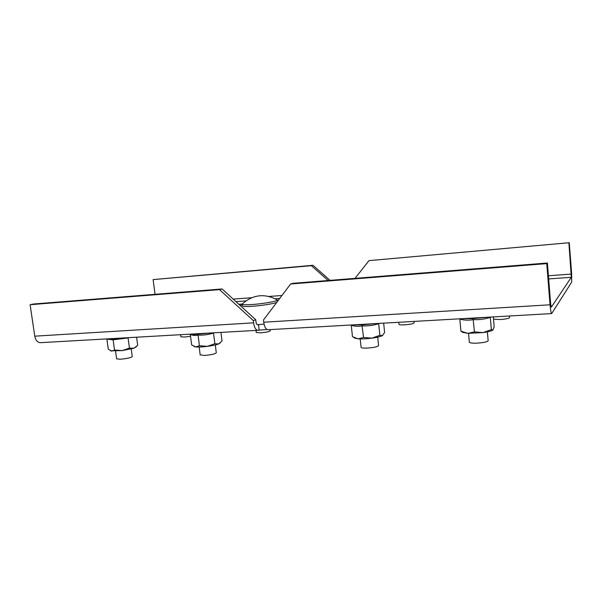 <?xml version="1.0" encoding="UTF-8"?>
<svg xmlns="http://www.w3.org/2000/svg" width="602" height="602" viewBox="0 0 602 602"><rect width="100%" height="100%" fill="white"/><g stroke="black" fill="none" stroke-linecap="round" stroke-linejoin="round"><path stroke-width="0.9" d="M569.266 242.719L368.996 260.628L569.266 242.719L571.644 273.579L571.682 282.135L551.673 313.582C551.071 313.108 550.521 310.173 550.047 304.785L546.744 263.616L290.631 283.986L292.85 283.324L547.391 263.014L546.744 263.616M253.608 322.838L34.773 336.172L30.1 304.702L219.527 289.637L253.344 320.625L253.608 322.838C254.33 327.496 255.745 329.986 257.844 330.302L266.934 329.467M242.23 304.755L240.093 305.425M238.821 304.266L242.177 304.025M253.344 320.625L255.745 319.752L256 321.95C256.271 323.703 256.806 324.636 257.596 324.756L264.052 324.117M568.905 243.05L571.306 277.296L551.334 307.155L550.664 303.89L547.391 263.014M258.499 324.448L259.153 329.911M550.047 304.785L263.736 322.22C264.459 326.901 265.843 329.407 267.898 329.73L268.04 329.723M34.773 336.172C35.616 340.28 37.49 342.455 40.387 342.681L40.582 342.673M263.736 322.22L263.473 320.001L290.631 283.986M219.527 289.637L222.108 288.968L33.479 304.018L30.1 304.702M222.108 288.968L255.745 319.752M368.996 260.628L355.029 278.365M311.377 265.693L153.111 279.606L312.95 265.286L311.377 265.693L328.18 280.502M330.054 280.351L312.95 265.286M153.111 279.606L155.053 294.318M131.221 348.987L132.244 356.504C131.228 357.701 127.142 358.619 119.979 359.259L116.615 358.754M117.48 338.294L107.322 338.873L109.496 339.408L112.529 339.016L113.116 339.852L114.523 350.033L122.206 350.605L129.453 348.099L128.068 337.94L113.116 339.852L106.893 339.144L108.292 349.175L111.596 351.132L114.523 350.033M136.586 337.21L137.692 345.382L133.81 348.257L129.453 348.099M131.71 337.481L128.053 337.692M136.421 346.669L133.81 348.257L122.206 350.605L110.527 350.8M108.232 339.174L106.772 338.903M112.529 339.016L125.314 337.85M215.305 344.931L216.276 352.727C215.426 353.938 211.445 354.849 204.326 355.451L200.173 354.841M190.541 336.285L184.227 337.067L180.871 336.721M276.769 302.37C274.121 303.656 261.659 305.665 252.321 306.283C246.406 306.666 243.095 306.576 242.388 306.012L242.358 305.793M242.147 304.07C252.795 294.611 264.406 293.174 276.973 299.766L277.259 299.947C278.741 300.992 263.714 303.754 252.11 304.522C246.195 304.913 242.884 304.83 242.177 304.281L242.365 303.852M270.08 329.61L270.215 330.761C269.5 331.642 266.182 332.342 260.26 332.846L256.234 332.432M377.702 337.143L378.568 345.503C377.921 346.714 374.12 347.572 367.175 348.099C363.593 348.227 361.569 348.001 361.102 347.429L361.08 347.256M509.36 315.99L509.503 317.638C508.976 318.473 505.868 319.098 500.187 319.527L493.512 319.165M413.995 321.423L414.131 322.853C413.559 323.718 410.376 324.38 404.589 324.832C401.241 324.99 399.374 324.839 398.991 324.388L398.976 324.297M487.364 331.89L488.147 340.687C487.552 341.846 483.865 342.666 477.077 343.132C472.472 343.29 469.899 342.997 469.349 342.26L469.334 342.139M191.007 334.11L193.189 334.599L197.539 334.2L198.066 335.081L199.42 345.744L207.344 346.353L214.846 343.734L213.514 333.087C208.495 334.667 203.341 335.329 198.066 335.081C195.552 335.758 192.964 335.532 190.3 334.403L191.647 344.916L195.71 346.933L199.42 345.744M220.949 332.409L222.01 340.965L218.661 343.938L214.846 343.734M216.697 332.65L213.507 332.831M220.272 342.929L218.661 343.938C216.163 344.863 212.386 345.668 207.344 346.353C202.287 346.993 198.412 347.181 195.71 346.933L193.964 346.421M191.564 334.268L190.811 334.118M197.539 334.2L210.745 332.989M461.606 318.706L473.067 318.586L474.444 331.875L483.082 332.59L491.36 329.603L490.284 317.374C484.745 319.173 479.094 319.918 473.338 319.609C468.853 320.482 464.345 320.317 459.815 319.105L460.929 331.16L467.799 333.357L474.444 331.875M493.309 316.908L494.174 326.713L492.94 329.979L491.36 329.603M491.571 317.006L490.291 317.073M462.17 331.792L460.929 331.16M492.887 330.031L492.887 330.031C491.661 330.995 488.395 331.845 483.082 332.59L467.799 333.357L462.675 332.319M473.067 318.586L487.522 317.231M352.584 324.914L361.93 324.884L363.54 337.466L371.901 338.143L379.877 335.299L378.681 323.71C373.345 325.419 367.89 326.133 362.314 325.848C358.672 326.645 354.992 326.45 351.259 325.268L352.479 336.699L358.145 338.828L363.54 337.466M383.655 323.146L384.603 332.447L382.443 335.6L379.877 335.299M380.803 323.312L378.681 323.432M382.842 335.299L382.443 335.6C380.712 336.556 377.206 337.406 371.901 338.143C366.505 338.828 361.922 339.054 358.145 338.828L354.646 338.008M361.93 324.884L375.904 323.59M279.719 298.457L275.219 298.78M245.834 300.917L235.946 301.632M257.814 324.711L257.423 324.734M571.306 277.296L548.663 278.937M571.29 274.083L548.414 275.776M281.947 295.499L269.026 296.455M251.561 297.742L233.185 299.104M203.002 333.425L191.85 334.065M480.351 317.645L465.677 318.481M368.447 324.011L355.255 324.764M551.673 313.582L267.898 329.73M257.844 330.302L40.387 342.681M116.637 358.95L115.569 351.214M200.195 355.037L199.179 347.03M180.886 336.834L180.615 334.704M242.177 304.281L242.388 306.012M277.281 300.142L277.439 301.482M256.241 332.545L255.993 330.415M361.102 347.429L360.199 338.911M398.991 324.388L398.78 322.288M469.349 342.26L468.537 333.388M194.446 346.692L194.047 346.459M463.096 332.59L461.162 331.363M352.652 324.929L353.886 325.178L352.689 324.907M355.135 338.309L353.63 337.376"/></g></svg>
